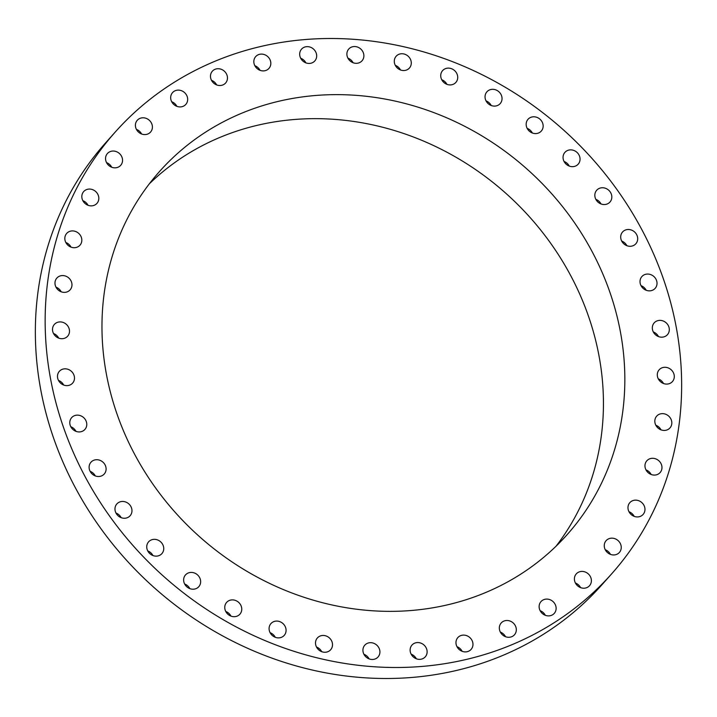 <?xml version="1.0" encoding="UTF-8"?>
<svg xmlns="http://www.w3.org/2000/svg" width="717" height="717" viewBox="0 0 717 717"><rect width="100%" height="100%" fill="white"/><g stroke="black" fill="none" stroke-linecap="round" stroke-linejoin="round"><path stroke-width="1.08" d="M63.679 385.038A8.873 8.004 41.7 0 0 62.773 383.613A8.873 8.004 41.7 0 0 58.489 380.413M72.578 372.616A8.873 8.004 41.7 0 0 59.359 371.316A8.873 8.004 41.7 0 0 59.394 381.838A8.873 8.004 41.7 0 0 72.614 383.129A8.873 8.004 41.7 0 0 72.578 372.616M564.396 615.876A332.267 299.652 41.7 0 0 611.484 574.03A332.267 299.652 41.7 0 0 587.68 153.707A332.267 299.652 41.7 0 0 162.4 90.127A332.267 299.652 41.7 0 0 115.312 131.964A332.267 299.652 41.7 0 0 139.125 552.296A332.267 299.652 41.7 0 0 564.396 615.876M115.312 131.964L105.516 142.97A332.267 299.652 41.7 0 0 129.32 563.293A332.267 299.652 41.7 0 0 554.599 626.873A332.267 299.652 41.7 0 0 601.688 585.036L611.484 574.03M556.069 546.202A272.953 246.164 41.7 0 0 520.085 206.855A272.953 246.164 41.7 0 0 176.884 161.065A272.953 246.164 41.7 0 0 149.333 183.821M528.519 568.948A272.953 246.164 41.7 0 0 567.201 534.577A272.953 246.164 41.7 0 0 547.645 189.279A272.953 246.164 41.7 0 0 198.277 137.046A272.953 246.164 41.7 0 0 159.595 171.426A272.953 246.164 41.7 0 0 179.16 516.715A272.953 246.164 41.7 0 0 528.519 568.948M83.952 417.886A8.873 8.004 41.7 0 0 71.655 417.635A8.873 8.004 41.7 0 0 72.614 429.187A8.873 8.004 41.7 0 0 84.911 429.438A8.873 8.004 41.7 0 0 83.952 417.886M102.217 461.56A8.873 8.004 41.7 0 0 90.978 462.205A8.873 8.004 41.7 0 0 92.995 474.672A8.873 8.004 41.7 0 0 104.234 474.018A8.873 8.004 41.7 0 0 102.217 461.56M126.909 502.554A8.873 8.004 41.7 0 0 116.844 503.952A8.873 8.004 41.7 0 0 120.035 517.154A8.873 8.004 41.7 0 0 130.1 515.756A8.873 8.004 41.7 0 0 126.909 502.554M157.417 539.874A8.873 8.004 41.7 0 0 148.616 541.828A8.873 8.004 41.7 0 0 153.071 555.594A8.873 8.004 41.7 0 0 161.872 553.641A8.873 8.004 41.7 0 0 157.417 539.874M193.007 572.587A8.873 8.004 41.7 0 0 185.515 574.909A8.873 8.004 41.7 0 0 184.296 583.253A8.873 8.004 41.7 0 0 191.278 589.042A8.873 8.004 41.7 0 0 198.77 586.721A8.873 8.004 41.7 0 0 199.989 578.386A8.873 8.004 41.7 0 0 193.007 572.587M232.792 599.896A8.873 8.004 41.7 0 0 226.635 602.388A8.873 8.004 41.7 0 0 225.694 611.35A8.873 8.004 41.7 0 0 233.733 616.683A8.873 8.004 41.7 0 0 239.89 614.2A8.873 8.004 41.7 0 0 240.822 605.238A8.873 8.004 41.7 0 0 232.792 599.896M275.785 621.128A8.873 8.004 41.7 0 0 270.954 623.575A8.873 8.004 41.7 0 0 270.345 633.138A8.873 8.004 41.7 0 0 279.37 637.834A8.873 8.004 41.7 0 0 284.21 635.387A8.873 8.004 41.7 0 0 284.81 625.816A8.873 8.004 41.7 0 0 275.785 621.128M320.947 635.755A8.873 8.004 41.7 0 0 317.389 637.951A8.873 8.004 41.7 0 0 317.156 648.105A8.873 8.004 41.7 0 0 327.086 651.968A8.873 8.004 41.7 0 0 330.645 649.763A8.873 8.004 41.7 0 0 330.878 639.618A8.873 8.004 41.7 0 0 320.947 635.755M367.149 643.418A8.873 8.004 41.7 0 0 364.792 645.175A8.873 8.004 41.7 0 0 364.971 655.876A8.873 8.004 41.7 0 0 375.69 658.735A8.873 8.004 41.7 0 0 378.047 656.987A8.873 8.004 41.7 0 0 377.859 646.277A8.873 8.004 41.7 0 0 367.149 643.418M413.252 643.938A8.873 8.004 41.7 0 0 411.997 645.049A8.873 8.004 41.7 0 0 412.633 656.279A8.873 8.004 41.7 0 0 423.989 657.982A8.873 8.004 41.7 0 0 425.253 656.862A8.873 8.004 41.7 0 0 424.616 645.632A8.873 8.004 41.7 0 0 413.252 643.938M458.136 637.288A8.873 8.004 41.7 0 0 457.84 637.592A8.873 8.004 41.7 0 0 458.97 649.315A8.873 8.004 41.7 0 0 470.8 649.719A8.873 8.004 41.7 0 0 471.096 649.405A8.873 8.004 41.7 0 0 469.967 637.682A8.873 8.004 41.7 0 0 458.136 637.288M500.681 623.638A8.873 8.004 41.7 0 0 502.85 635.163A8.873 8.004 41.7 0 0 514.456 634.796A8.873 8.004 41.7 0 0 514.967 634.142A8.873 8.004 41.7 0 0 512.798 622.616A8.873 8.004 41.7 0 0 501.201 622.983A8.873 8.004 41.7 0 0 500.681 623.638M539.847 603.32A8.873 8.004 41.7 0 0 543.208 614.182A8.873 8.004 41.7 0 0 554.259 613.394A8.873 8.004 41.7 0 0 555.406 611.646A8.873 8.004 41.7 0 0 552.045 600.792A8.873 8.004 41.7 0 0 541.003 601.581A8.873 8.004 41.7 0 0 539.847 603.32M574.676 576.844A8.873 8.004 41.7 0 0 579.058 586.882A8.873 8.004 41.7 0 0 589.517 585.717A8.873 8.004 41.7 0 0 591.113 582.787A8.873 8.004 41.7 0 0 586.73 572.74A8.873 8.004 41.7 0 0 576.262 573.914A8.873 8.004 41.7 0 0 574.676 576.844M604.297 544.857A8.873 8.004 41.7 0 0 609.531 553.963A8.873 8.004 41.7 0 0 619.38 552.466A8.873 8.004 41.7 0 0 621.209 548.263A8.873 8.004 41.7 0 0 615.984 539.157A8.873 8.004 41.7 0 0 606.125 540.654A8.873 8.004 41.7 0 0 604.297 544.857M627.984 508.138A8.873 8.004 41.7 0 0 633.873 516.231A8.873 8.004 41.7 0 0 643.104 514.439A8.873 8.004 41.7 0 0 644.959 508.936A8.873 8.004 41.7 0 0 639.071 500.842A8.873 8.004 41.7 0 0 629.849 502.635A8.873 8.004 41.7 0 0 627.984 508.138M645.157 467.609A8.873 8.004 41.7 0 0 651.511 474.618A8.873 8.004 41.7 0 0 660.097 472.593A8.873 8.004 41.7 0 0 661.782 465.763A8.873 8.004 41.7 0 0 655.428 458.755A8.873 8.004 41.7 0 0 646.842 460.78A8.873 8.004 41.7 0 0 645.157 467.609M655.392 424.249A8.873 8.004 41.7 0 0 662.024 430.164A8.873 8.004 41.7 0 0 669.956 427.941A8.873 8.004 41.7 0 0 671.255 419.821A8.873 8.004 41.7 0 0 664.623 413.906A8.873 8.004 41.7 0 0 656.7 416.129A8.873 8.004 41.7 0 0 655.392 424.249M658.439 379.141A8.873 8.004 41.7 0 0 672.421 381.587A8.873 8.004 41.7 0 0 673.146 372.231A8.873 8.004 41.7 0 0 659.165 369.784A8.873 8.004 41.7 0 0 658.439 379.141M654.227 333.387A8.873 8.004 41.7 0 0 667.446 334.678A8.873 8.004 41.7 0 0 667.41 324.165A8.873 8.004 41.7 0 0 654.191 322.874A8.873 8.004 41.7 0 0 654.227 333.387M642.844 288.117A8.873 8.004 41.7 0 0 655.141 288.368A8.873 8.004 41.7 0 0 654.191 276.807A8.873 8.004 41.7 0 0 641.885 276.556A8.873 8.004 41.7 0 0 642.844 288.117M624.588 244.443A8.873 8.004 41.7 0 0 635.827 243.789A8.873 8.004 41.7 0 0 633.801 231.331A8.873 8.004 41.7 0 0 622.571 231.985A8.873 8.004 41.7 0 0 624.588 244.443M599.896 203.449A8.873 8.004 41.7 0 0 609.961 202.051A8.873 8.004 41.7 0 0 606.761 188.849A8.873 8.004 41.7 0 0 596.705 190.238A8.873 8.004 41.7 0 0 599.896 203.449M569.379 166.129A8.873 8.004 41.7 0 0 578.18 164.175A8.873 8.004 41.7 0 0 573.734 150.409A8.873 8.004 41.7 0 0 564.924 152.363A8.873 8.004 41.7 0 0 569.379 166.129M533.789 133.407A8.873 8.004 41.7 0 0 541.281 131.086A8.873 8.004 41.7 0 0 542.5 122.75A8.873 8.004 41.7 0 0 535.518 116.961A8.873 8.004 41.7 0 0 528.026 119.282A8.873 8.004 41.7 0 0 526.816 127.617A8.873 8.004 41.7 0 0 533.789 133.407M494.013 106.098A8.873 8.004 41.7 0 0 500.17 103.615A8.873 8.004 41.7 0 0 501.102 94.653A8.873 8.004 41.7 0 0 493.072 89.32A8.873 8.004 41.7 0 0 486.915 91.803A8.873 8.004 41.7 0 0 485.983 100.765A8.873 8.004 41.7 0 0 494.013 106.098M451.011 84.875A8.873 8.004 41.7 0 0 455.851 82.428A8.873 8.004 41.7 0 0 456.451 72.865A8.873 8.004 41.7 0 0 447.426 68.169A8.873 8.004 41.7 0 0 442.595 70.616A8.873 8.004 41.7 0 0 441.986 80.179A8.873 8.004 41.7 0 0 451.011 84.875M405.858 70.248A8.873 8.004 41.7 0 0 409.416 68.043A8.873 8.004 41.7 0 0 409.649 57.898A8.873 8.004 41.7 0 0 399.719 54.035A8.873 8.004 41.7 0 0 396.16 56.24A8.873 8.004 41.7 0 0 395.927 66.385A8.873 8.004 41.7 0 0 405.858 70.248M359.656 62.576A8.873 8.004 41.7 0 0 362.013 60.828A8.873 8.004 41.7 0 0 361.825 50.127A8.873 8.004 41.7 0 0 351.115 47.268A8.873 8.004 41.7 0 0 348.758 49.016A8.873 8.004 41.7 0 0 348.937 59.717A8.873 8.004 41.7 0 0 359.656 62.576M313.544 62.065A8.873 8.004 41.7 0 0 314.808 60.945A8.873 8.004 41.7 0 0 314.171 49.715A8.873 8.004 41.7 0 0 302.807 48.021A8.873 8.004 41.7 0 0 301.552 49.141A8.873 8.004 41.7 0 0 302.189 60.371A8.873 8.004 41.7 0 0 313.544 62.065M268.669 68.715A8.873 8.004 41.7 0 0 268.956 68.402A8.873 8.004 41.7 0 0 267.826 56.679A8.873 8.004 41.7 0 0 255.996 56.284A8.873 8.004 41.7 0 0 255.7 56.598A8.873 8.004 41.7 0 0 256.829 68.321A8.873 8.004 41.7 0 0 268.669 68.715M226.115 82.365A8.873 8.004 41.7 0 0 223.946 70.84A8.873 8.004 41.7 0 0 212.349 71.207A8.873 8.004 41.7 0 0 211.829 71.861A8.873 8.004 41.7 0 0 213.998 83.387A8.873 8.004 41.7 0 0 225.604 83.02A8.873 8.004 41.7 0 0 226.115 82.365M186.949 102.683A8.873 8.004 41.7 0 0 183.588 91.821A8.873 8.004 41.7 0 0 172.546 92.61A8.873 8.004 41.7 0 0 171.399 94.348A8.873 8.004 41.7 0 0 174.751 105.211A8.873 8.004 41.7 0 0 185.802 104.422A8.873 8.004 41.7 0 0 186.949 102.683M152.129 129.159A8.873 8.004 41.7 0 0 147.738 119.112A8.873 8.004 41.7 0 0 137.279 120.286A8.873 8.004 41.7 0 0 135.683 123.216A8.873 8.004 41.7 0 0 140.075 133.254A8.873 8.004 41.7 0 0 150.534 132.089A8.873 8.004 41.7 0 0 152.129 129.159M122.508 161.146A8.873 8.004 41.7 0 0 117.274 152.031A8.873 8.004 41.7 0 0 107.416 153.537A8.873 8.004 41.7 0 0 105.587 157.74A8.873 8.004 41.7 0 0 110.821 166.846A8.873 8.004 41.7 0 0 120.671 165.349A8.873 8.004 41.7 0 0 122.508 161.146M98.812 197.856A8.873 8.004 41.7 0 0 92.923 189.772A8.873 8.004 41.7 0 0 83.701 191.556A8.873 8.004 41.7 0 0 81.837 197.067A8.873 8.004 41.7 0 0 87.725 205.161A8.873 8.004 41.7 0 0 96.956 203.368A8.873 8.004 41.7 0 0 98.812 197.856M81.639 238.394A8.873 8.004 41.7 0 0 75.285 231.376A8.873 8.004 41.7 0 0 66.699 233.41A8.873 8.004 41.7 0 0 65.014 240.24A8.873 8.004 41.7 0 0 71.368 247.248A8.873 8.004 41.7 0 0 79.954 245.223A8.873 8.004 41.7 0 0 81.639 238.394M71.404 281.745A8.873 8.004 41.7 0 0 64.781 275.839A8.873 8.004 41.7 0 0 56.849 278.062A8.873 8.004 41.7 0 0 55.55 286.182A8.873 8.004 41.7 0 0 62.173 292.097A8.873 8.004 41.7 0 0 70.105 289.865A8.873 8.004 41.7 0 0 71.404 281.745M68.357 326.862A8.873 8.004 41.7 0 0 54.375 324.407A8.873 8.004 41.7 0 0 53.658 333.772A8.873 8.004 41.7 0 0 67.631 336.219A8.873 8.004 41.7 0 0 68.357 326.862M646.214 290.277A8.873 8.004 41.7 0 0 644.386 287.813A8.873 8.004 41.7 0 0 641.025 285.653M95.298 475.927A8.873 8.004 41.7 0 0 92.412 472.557A8.873 8.004 41.7 0 0 90.109 471.302M626.891 245.698A8.873 8.004 41.7 0 0 624.005 242.328A8.873 8.004 41.7 0 0 621.702 241.073M121.164 517.665A8.873 8.004 41.7 0 0 117.104 513.551A8.873 8.004 41.7 0 0 115.975 513.04M601.025 203.96A8.873 8.004 41.7 0 0 596.965 199.846A8.873 8.004 41.7 0 0 595.836 199.335M152.936 555.541A8.873 8.004 41.7 0 0 147.747 550.916M569.253 166.084A8.873 8.004 41.7 0 0 564.064 161.459M189.835 588.63A8.873 8.004 41.7 0 0 184.645 584.005M532.355 132.995A8.873 8.004 41.7 0 0 527.165 128.37M230.955 616.1A8.873 8.004 41.7 0 0 225.765 611.476M491.235 105.524A8.873 8.004 41.7 0 0 486.045 100.9M275.274 637.288A8.873 8.004 41.7 0 0 270.085 632.663M446.915 84.337A8.873 8.004 41.7 0 0 441.726 79.712M321.709 651.672A8.873 8.004 41.7 0 0 316.52 647.048M400.48 69.952A8.873 8.004 41.7 0 0 395.291 65.328M369.112 658.887A8.873 8.004 41.7 0 0 363.922 654.263M353.078 62.737A8.873 8.004 41.7 0 0 347.888 58.113M416.317 658.771A8.873 8.004 41.7 0 0 411.128 654.146M305.872 62.854A8.873 8.004 41.7 0 0 300.683 58.229M462.169 651.314A8.873 8.004 41.7 0 0 456.971 646.689M260.029 70.311A8.873 8.004 41.7 0 0 254.831 65.686M505.521 636.705A8.873 8.004 41.7 0 0 500.332 632.08M216.668 84.92A8.873 8.004 41.7 0 0 211.479 80.295M545.323 615.294A8.873 8.004 41.7 0 0 540.134 610.669M176.866 106.331A8.873 8.004 41.7 0 0 171.677 101.706M580.591 587.626A8.873 8.004 41.7 0 0 575.401 583.002M141.599 133.998A8.873 8.004 41.7 0 0 136.409 129.374M610.454 554.375A8.873 8.004 41.7 0 0 605.256 549.742M111.744 167.258A8.873 8.004 41.7 0 0 106.546 162.625M634.169 516.348A8.873 8.004 41.7 0 0 628.979 511.723M88.021 205.277A8.873 8.004 41.7 0 0 82.831 200.652M651.17 474.502A8.873 8.004 41.7 0 0 645.972 469.877M71.028 247.123A8.873 8.004 41.7 0 0 65.83 242.498M661.02 429.85A8.873 8.004 41.7 0 0 655.831 425.226M61.169 291.774A8.873 8.004 41.7 0 0 55.98 287.15M663.485 383.496A8.873 8.004 41.7 0 0 663.342 383.228A8.873 8.004 41.7 0 0 658.296 378.872M58.704 338.128A8.873 8.004 41.7 0 0 58.561 337.859A8.873 8.004 41.7 0 0 53.515 333.504M658.511 336.587A8.873 8.004 41.7 0 0 657.606 335.162A8.873 8.004 41.7 0 0 653.321 331.962M75.975 431.347A8.873 8.004 41.7 0 0 74.156 428.883A8.873 8.004 41.7 0 0 70.786 426.723"/></g></svg>
